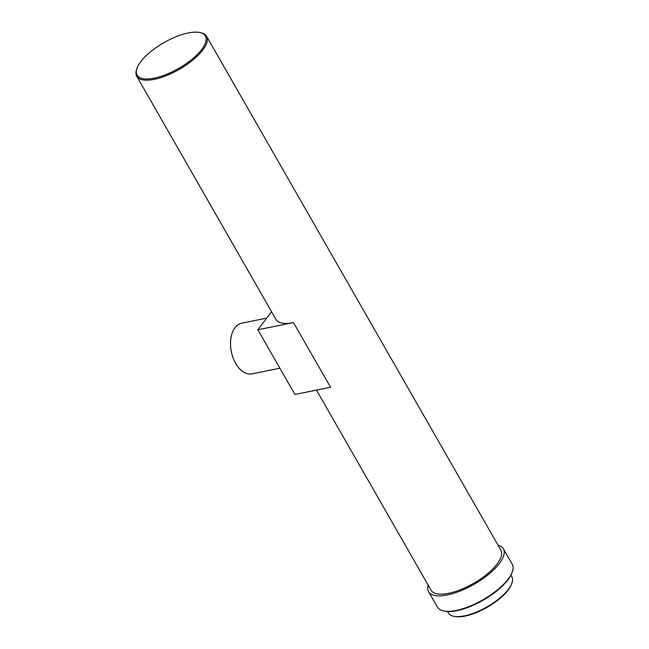 <?xml version="1.0" encoding="UTF-8"?>
<svg xmlns="http://www.w3.org/2000/svg" width="649" height="649" viewBox="0 0 649 649"><rect width="100%" height="100%" fill="white"/><g stroke="black" fill="none" stroke-linecap="round" stroke-linejoin="round"><path stroke-width="0.97" d="M279.897 368.226L251.982 373.856A25.863 15.844 -101.4 0 1 235.652 363.351A25.863 15.844 -101.4 0 1 241.752 323.153L266.69 318.115M447.567 611.488L448.475 613.078A36.498 13.759 -29.8 0 0 454 616.363L455.014 616.55A35.638 13.434 -29.8 0 0 465.098 616.088A35.638 13.434 -29.8 0 0 511.509 584.197L511.866 583.224A36.498 13.759 -29.8 0 0 511.826 576.799L510.909 575.209M454 616.363A36.498 13.759 -29.8 0 0 464.327 615.885A36.498 13.759 -29.8 0 0 511.866 583.224M428.178 585.155A43.11 16.249 -29.8 0 0 428.583 591.645L437.45 607.123A43.11 16.249 -29.8 0 0 443.973 611.001L444.987 611.188A42.25 15.925 -29.8 0 0 456.937 610.644A42.25 15.925 -29.8 0 0 511.964 572.832L512.312 571.866A43.11 16.249 -29.8 0 0 512.264 564.273L503.405 548.794A43.11 16.249 -29.8 0 0 498.01 545.16M443.973 611.001A43.11 16.249 -29.8 0 0 456.166 610.441A43.11 16.249 -29.8 0 0 512.312 571.866M428.583 591.645A43.11 16.249 -29.8 0 0 447.307 594.963A43.11 16.249 -29.8 0 0 488.746 574.26A43.11 16.249 -29.8 0 0 503.405 548.794M316.477 390.106L431.082 590.217A40.238 15.162 -29.8 0 0 448.548 593.316A40.238 15.162 -29.8 0 0 487.229 573.984A40.238 15.162 -29.8 0 0 500.906 550.222L206.56 36.263A40.238 15.162 -29.8 0 0 200.468 32.637L199.454 32.45A39.37 14.838 -29.8 0 0 188.315 32.961A39.37 14.838 -29.8 0 0 137.036 68.194A39.37 14.838 -29.8 0 0 154.178 78.164A39.37 14.838 -29.8 0 0 197.418 54.362A39.37 14.838 -29.8 0 0 199.454 32.45M137.036 68.194L136.688 69.167A40.238 15.162 -29.8 0 0 136.728 76.249A40.238 15.162 -29.8 0 0 154.202 79.356A40.238 15.162 -29.8 0 0 192.883 60.024A40.238 15.162 -29.8 0 0 206.56 36.263M271.558 311.674L257.88 329.781L294.922 394.462L330.544 387.266L293.502 322.594A40.238 15.162 -29.8 0 1 276.036 319.486L136.728 76.249M257.88 329.781L293.502 322.594"/></g></svg>
